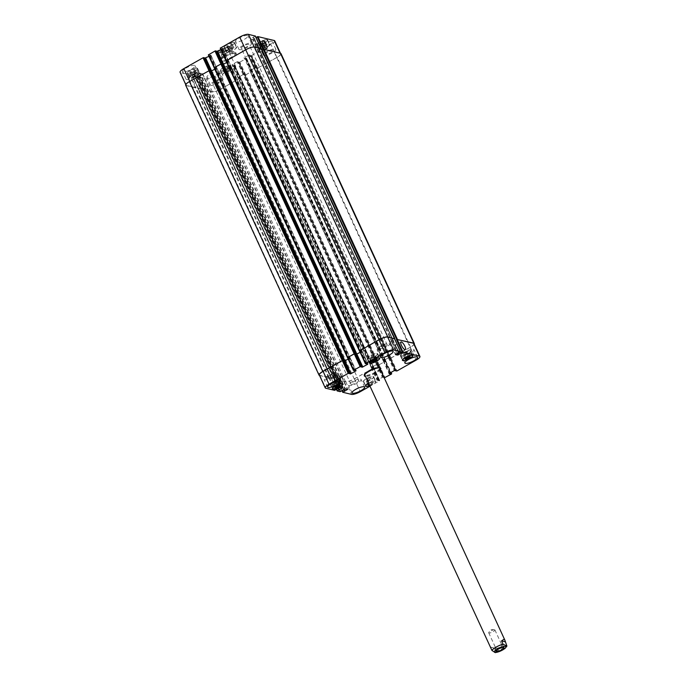<?xml version="1.0" encoding="UTF-8"?>
<svg xmlns="http://www.w3.org/2000/svg" width="687" height="687" viewBox="0 0 687 687"><rect width="100%" height="100%" fill="white"/><g stroke="black" fill="none" stroke-linecap="round" stroke-linejoin="round"><path stroke-width="0.52" stroke-dasharray="3.44 2.58" d="M494.649 629.799A3.409 0.876 155.3 0 0 494.434 629.764A3.409 0.876 155.3 0 0 491.445 630.606A3.409 0.876 155.3 0 0 488.869 632.323A3.409 0.876 155.3 0 0 488.715 632.821A3.409 0.876 155.3 0 0 492.175 632.186A3.409 0.876 155.3 0 0 494.915 629.97A3.409 0.876 155.3 0 0 494.649 629.799M502.377 644.741A4.234 1.082 155.3 0 0 497.809 646.029A4.234 1.082 155.3 0 0 495.018 648.494A4.234 1.082 155.3 0 0 499.312 647.712A4.234 1.082 155.3 0 0 502.712 644.956A4.234 1.082 155.3 0 0 502.377 644.741M496.031 648.322A3.409 0.876 155.3 0 0 499.707 647.283A3.409 0.876 155.3 0 0 501.965 645.299A3.409 0.876 155.3 0 0 501.699 645.119A3.409 0.876 155.3 0 0 498.015 646.166A3.409 0.876 155.3 0 0 495.765 648.15A3.409 0.876 155.3 0 0 496.031 648.322M364.325 375.523A9.034 2.31 -24.7 0 1 364.041 375.222A9.034 2.31 -24.7 0 1 370.01 369.958A9.034 2.31 -24.7 0 1 379.748 367.202A9.034 2.31 -24.7 0 1 380.452 367.665A9.034 2.31 -24.7 0 1 380.495 368.086M380.109 368.885A9.034 2.31 -24.7 0 1 373.213 373.548A9.034 2.31 -24.7 0 1 365.183 375.755M380.443 369.606A9.034 2.31 -24.7 0 1 373.548 374.269A9.034 2.31 -24.7 0 1 365.518 376.476M364.737 374.69A8.21 2.104 -24.7 0 1 370.533 369.932A8.21 2.104 -24.7 0 1 379.069 367.588A8.21 2.104 -24.7 0 1 379.602 367.854M379.705 368.009A8.21 2.104 -24.7 0 1 373.127 373.35A8.21 2.104 -24.7 0 1 364.788 374.879M495.447 652.65L495.653 651.379L494.116 648.039L490.449 647.163M494.116 648.039L489.908 646.905M235.443 66.253A3.409 0.876 -24.7 0 1 235.71 66.424A3.409 0.876 -24.7 0 1 235.555 66.922A3.409 0.876 -24.7 0 1 232.97 68.64A3.409 0.876 -24.7 0 1 229.99 69.481A3.409 0.876 -24.7 0 1 229.51 69.275A3.409 0.876 -24.7 0 1 231.759 67.292A3.409 0.876 -24.7 0 1 235.443 66.253M229.08 50.537A4.234 1.082 -24.7 0 1 229.406 50.752A4.234 1.082 -24.7 0 1 226.014 53.509A4.234 1.082 -24.7 0 1 221.712 54.29A4.234 1.082 -24.7 0 1 224.512 51.826A4.234 1.082 -24.7 0 1 229.08 50.537M222.725 54.127A3.409 0.876 -24.7 0 1 222.459 53.947A3.409 0.876 -24.7 0 1 224.709 51.963A3.409 0.876 -24.7 0 1 228.393 50.924A3.409 0.876 -24.7 0 1 228.659 51.096A3.409 0.876 -24.7 0 1 226.409 53.079A3.409 0.876 -24.7 0 1 222.725 54.127M227.835 47.832A4.234 1.082 155.3 0 0 223.266 49.12A4.234 1.082 155.3 0 0 220.467 51.585A4.234 1.082 155.3 0 0 224.769 50.804A4.234 1.082 155.3 0 0 228.161 48.047A4.234 1.082 155.3 0 0 227.835 47.832M230.308 51.207L228.771 47.867L228.994 46.596L232.438 48.743L233.975 52.083L230.308 51.207L233.975 52.083M222.889 58.343L221.351 55.012L217.504 53.165L219.222 57.468L222.889 58.343C221.36 60.207 220.269 60.499 219.591 59.202L219.222 57.468M224.297 56.635A9.24 2.362 155.3 0 0 219.445 61.341A9.24 2.362 155.3 0 0 228.831 59.632A9.24 2.362 155.3 0 0 236.234 53.62A9.24 2.362 155.3 0 0 224.297 56.635M223.885 55.733A9.24 2.362 155.3 0 0 219.033 60.439A9.24 2.362 155.3 0 0 228.41 58.73A9.24 2.362 155.3 0 0 235.821 52.719A9.24 2.362 155.3 0 0 223.885 55.733M224.692 56.729A8.21 2.104 155.3 0 0 220.381 60.911A8.21 2.104 155.3 0 0 228.719 59.391A8.21 2.104 155.3 0 0 235.306 54.05A8.21 2.104 155.3 0 0 224.692 56.729M398.022 350.052A4.397 1.314 60.5 0 0 394.175 345.827A4.397 1.314 60.5 0 0 395.188 350.301A4.397 1.314 60.5 0 0 398.503 353.479A4.397 1.314 60.5 0 0 398.022 350.052M259.506 48.897A4.397 1.314 60.5 0 0 255.658 44.664A4.397 1.314 60.5 0 0 256.672 49.146A4.397 1.314 60.5 0 0 259.987 52.324A4.397 1.314 60.5 0 0 259.506 48.897M371.315 355.849L374.011 354.784L375.145 355.059L373.582 356.398L370.886 357.463L369.752 357.197L371.315 355.849L373.385 360.357M376.09 359.292L374.011 354.784M377.223 359.567L375.145 355.059M375.093 359.687L373.582 356.398M372.543 361.079L370.886 357.463M371.822 361.705L369.752 357.197M334.346 381.646L337.042 380.572L338.176 380.847L336.613 382.187L333.916 383.252L332.783 382.985L334.346 381.646L336.415 386.154M339.12 385.081L337.042 380.572M340.254 385.355L338.176 380.847M338.124 385.476L336.613 382.187M335.574 386.867L333.916 383.252M334.852 387.494L332.783 382.985M367.425 378.915L370.13 377.85L371.263 378.116L369.7 379.464L366.995 380.529L365.862 380.255L367.425 378.915L369.503 383.423L372.199 382.358L370.13 377.85M372.199 382.358L373.333 382.625L371.263 378.116M373.333 382.625L371.77 383.973L369.7 379.464M368.661 384.145L366.995 380.529M371.77 383.973L369.4 384.909M367.94 384.763L365.862 380.255M368.936 383.904L369.503 383.423M404.394 353.127L407.099 352.062L408.233 352.328L403.965 354.741L402.831 354.466L404.394 353.127L406.472 357.635M409.169 356.57L407.099 352.062M410.302 356.836L408.233 352.328M408.181 356.957L406.67 353.668M405.631 358.356L403.965 354.741M404.909 358.975L402.831 354.466M373.041 376.656A5.393 1.383 -24.7 0 1 373.462 376.94A5.393 1.383 -24.7 0 1 369.142 380.443A5.393 1.383 -24.7 0 1 363.663 381.44A5.393 1.383 -24.7 0 1 367.227 378.305A5.393 1.383 -24.7 0 1 373.041 376.656M369.709 385.57A5.393 1.383 155.3 0 0 375.531 381.448A5.393 1.383 155.3 0 0 375.111 381.165A5.393 1.383 155.3 0 0 368.61 383.183M373.299 376.519A5.702 1.46 -24.7 0 1 373.737 376.811A5.702 1.46 -24.7 0 1 369.168 380.512A5.702 1.46 -24.7 0 1 363.389 381.568A5.702 1.46 -24.7 0 1 367.15 378.254A5.702 1.46 -24.7 0 1 373.299 376.519M368.575 383.106A5.702 1.46 -24.7 0 1 375.368 381.027A5.702 1.46 -24.7 0 1 375.815 381.319A5.702 1.46 -24.7 0 1 369.743 385.647M339.953 379.387A5.393 1.383 -24.7 0 1 340.374 379.662A5.393 1.383 -24.7 0 1 336.055 383.166A5.393 1.383 -24.7 0 1 330.584 384.162A5.393 1.383 -24.7 0 1 334.14 381.027A5.393 1.383 -24.7 0 1 339.953 379.387M340.211 379.241A5.702 1.46 -24.7 0 1 340.658 379.533A5.702 1.46 -24.7 0 1 336.089 383.234A5.702 1.46 -24.7 0 1 330.301 384.291A5.702 1.46 -24.7 0 1 334.062 380.976A5.702 1.46 -24.7 0 1 340.211 379.241M376.923 353.599A5.393 1.383 -24.7 0 1 377.343 353.874A5.393 1.383 -24.7 0 1 373.024 357.377A5.393 1.383 -24.7 0 1 367.554 358.374A5.393 1.383 -24.7 0 1 371.109 355.239A5.393 1.383 -24.7 0 1 376.923 353.599M377.18 353.453A5.702 1.46 -24.7 0 1 377.627 353.745A5.702 1.46 -24.7 0 1 373.058 357.446A5.702 1.46 -24.7 0 1 367.27 358.502A5.702 1.46 -24.7 0 1 371.032 355.188A5.702 1.46 -24.7 0 1 377.18 353.453M410.01 350.868A5.393 1.383 -24.7 0 1 410.431 351.151A5.393 1.383 -24.7 0 1 406.111 354.655A5.393 1.383 -24.7 0 1 400.633 355.651A5.393 1.383 -24.7 0 1 404.196 352.517A5.393 1.383 -24.7 0 1 410.01 350.868M410.268 350.722A5.702 1.46 -24.7 0 1 410.706 351.023A5.702 1.46 -24.7 0 1 406.137 354.724A5.702 1.46 -24.7 0 1 400.358 355.78A5.702 1.46 -24.7 0 1 404.119 352.465A5.702 1.46 -24.7 0 1 410.268 350.722M360.572 379.095A6.93 1.769 -24.7 0 1 361.104 379.456A6.93 1.769 -24.7 0 1 355.548 383.964A6.93 1.769 -24.7 0 1 348.515 385.244A6.93 1.769 -24.7 0 1 353.092 381.216A6.93 1.769 -24.7 0 1 360.572 379.095M351.237 384.368A4.302 1.099 155.3 0 0 355.875 383.054A4.302 1.099 155.3 0 0 358.717 380.555A4.302 1.099 155.3 0 0 354.355 381.354A4.302 1.099 155.3 0 0 350.902 384.145A4.302 1.099 155.3 0 0 351.237 384.368M413.445 349.228A6.93 1.769 -24.7 0 1 413.978 349.58A6.93 1.769 -24.7 0 1 408.422 354.088A6.93 1.769 -24.7 0 1 401.388 355.377A6.93 1.769 -24.7 0 1 405.965 351.34A6.93 1.769 -24.7 0 1 413.445 349.228M404.111 354.492A4.302 1.099 155.3 0 0 408.748 353.178A4.302 1.099 155.3 0 0 411.59 350.679A4.302 1.099 155.3 0 0 407.228 351.478A4.302 1.099 155.3 0 0 403.776 354.277A4.302 1.099 155.3 0 0 404.111 354.492M389.048 343.397A6.93 1.769 -24.7 0 1 389.589 343.758A6.93 1.769 -24.7 0 1 384.033 348.266A6.93 1.769 -24.7 0 1 377 349.546A6.93 1.769 -24.7 0 1 381.577 345.518A6.93 1.769 -24.7 0 1 389.048 343.397M379.722 348.67A4.302 1.099 155.3 0 0 384.359 347.356A4.302 1.099 155.3 0 0 387.202 344.857A4.302 1.099 155.3 0 0 382.839 345.655A4.302 1.099 155.3 0 0 379.387 348.446A4.302 1.099 155.3 0 0 379.722 348.67M336.175 373.273A6.93 1.769 -24.7 0 1 336.716 373.634A6.93 1.769 -24.7 0 1 331.16 378.133A6.93 1.769 -24.7 0 1 324.127 379.422A6.93 1.769 -24.7 0 1 328.704 375.385A6.93 1.769 -24.7 0 1 336.175 373.273M326.849 378.546A4.302 1.099 155.3 0 0 331.486 377.232A4.302 1.099 155.3 0 0 334.329 374.724A4.302 1.099 155.3 0 0 329.966 375.523A4.302 1.099 155.3 0 0 326.514 378.322A4.302 1.099 155.3 0 0 326.849 378.546M384.007 377.361L382.341 377.309L377.395 380.1L379.473 380.838L369.992 386.197M238.913 61.933L383.75 377.738L238.595 62.156L239.024 61.821L237.187 61.718L232.24 64.518L234.319 65.256L215.134 76.094A7.188 1.838 -24.7 0 1 206.409 78.807L197.521 76.669L202.622 73.775L200.303 73.2L195.005 76.085L192.008 75.355L197.117 72.461L194.79 71.886L189.492 74.771L180.647 72.659A7.188 1.838 -24.7 0 1 180.088 72.29M384.239 377.867L383.75 377.738M230.308 49.284L233.005 48.219L234.138 48.485L229.879 50.898L228.745 50.623L230.308 49.284L228.23 44.775L226.667 46.115L227.801 46.39L232.069 43.977L230.935 43.71L228.23 44.775M230.935 43.71L233.005 48.219M232.069 43.977L234.138 48.485M230.506 45.316L232.575 49.825M227.801 46.39L229.879 50.898M226.667 46.115L228.745 50.623M193.339 75.072L196.035 74.007L197.169 74.273L192.91 76.686L191.776 76.412L193.339 75.072L191.261 70.563L189.698 71.903L190.831 72.178L195.099 69.765L193.966 69.499L191.261 70.563M193.966 69.499L196.035 74.007M195.099 69.765L197.169 74.273M193.536 71.105L195.606 75.613M190.831 72.178L192.91 76.686M189.698 71.903L191.776 76.412M226.418 72.35L229.123 71.276L230.257 71.551L225.989 73.964L224.855 73.689L226.418 72.35L224.348 67.841L222.786 69.181L223.919 69.456L228.187 67.043L227.045 66.768L224.348 67.841M227.045 66.768L229.123 71.276M228.187 67.043L230.257 71.551M226.616 68.382L228.694 72.891M223.919 69.456L225.989 73.964M222.786 69.181L224.855 73.689M263.387 46.561L266.092 45.488L267.226 45.763L262.958 48.176L261.824 47.901L263.387 46.561L261.318 42.053L259.755 43.393L260.888 43.667L265.148 41.254L264.014 40.98L261.318 42.053M264.014 40.98L266.092 45.488M265.148 41.254L267.226 45.763M263.585 42.594L265.663 47.102M260.888 43.667L262.958 48.176M259.755 43.393L261.824 47.901M232.034 70.091A5.393 1.383 -24.7 0 1 232.455 70.366A5.393 1.383 -24.7 0 1 228.136 73.87A5.393 1.383 -24.7 0 1 222.657 74.874A5.393 1.383 -24.7 0 1 226.221 71.74A5.393 1.383 -24.7 0 1 232.034 70.091M229.956 65.583A5.393 1.383 -24.7 0 1 230.377 65.858A5.393 1.383 -24.7 0 1 226.057 69.361A5.393 1.383 -24.7 0 1 220.587 70.366A5.393 1.383 -24.7 0 1 224.142 67.232A5.393 1.383 -24.7 0 1 229.956 65.583M232.292 69.945A5.702 1.46 -24.7 0 1 232.73 70.237A5.702 1.46 -24.7 0 1 228.17 73.947A5.702 1.46 -24.7 0 1 222.382 75.003A5.702 1.46 -24.7 0 1 226.143 71.688A5.702 1.46 -24.7 0 1 232.292 69.945M230.214 65.437A5.702 1.46 155.3 0 0 224.065 67.18A5.702 1.46 155.3 0 0 220.304 70.495A5.702 1.46 155.3 0 0 226.092 69.439A5.702 1.46 155.3 0 0 230.66 65.729A5.702 1.46 155.3 0 0 230.214 65.437M198.947 72.813A5.393 1.383 -24.7 0 1 199.367 73.088A5.393 1.383 -24.7 0 1 195.048 76.6A5.393 1.383 -24.7 0 1 189.578 77.597A5.393 1.383 -24.7 0 1 193.133 74.462A5.393 1.383 -24.7 0 1 198.947 72.813M196.877 68.305A5.393 1.383 -24.7 0 1 197.298 68.58A5.393 1.383 -24.7 0 1 192.978 72.092A5.393 1.383 -24.7 0 1 187.499 73.088A5.393 1.383 -24.7 0 1 191.063 69.954A5.393 1.383 -24.7 0 1 196.877 68.305M199.204 72.667A5.702 1.46 -24.7 0 1 199.651 72.959A5.702 1.46 -24.7 0 1 195.082 76.669A5.702 1.46 -24.7 0 1 189.294 77.725A5.702 1.46 -24.7 0 1 193.056 74.411A5.702 1.46 -24.7 0 1 199.204 72.667M197.135 68.159A5.702 1.46 155.3 0 0 190.986 69.902A5.702 1.46 155.3 0 0 187.225 73.217A5.702 1.46 155.3 0 0 193.013 72.161A5.702 1.46 155.3 0 0 197.573 68.451A5.702 1.46 155.3 0 0 197.135 68.159M235.916 47.025A5.393 1.383 -24.7 0 1 236.337 47.3A5.393 1.383 -24.7 0 1 232.017 50.812A5.393 1.383 -24.7 0 1 226.547 51.808A5.393 1.383 -24.7 0 1 230.102 48.674A5.393 1.383 -24.7 0 1 235.916 47.025M233.846 42.517A5.393 1.383 -24.7 0 1 234.267 42.792A5.393 1.383 -24.7 0 1 229.947 46.304A5.393 1.383 -24.7 0 1 224.469 47.3A5.393 1.383 -24.7 0 1 228.032 44.166A5.393 1.383 -24.7 0 1 233.846 42.517M236.173 46.879A5.702 1.46 -24.7 0 1 236.62 47.171A5.702 1.46 -24.7 0 1 232.051 50.881A5.702 1.46 -24.7 0 1 226.263 51.937A5.702 1.46 -24.7 0 1 230.025 48.622A5.702 1.46 -24.7 0 1 236.173 46.879M234.104 42.371A5.702 1.46 155.3 0 0 227.955 44.114A5.702 1.46 155.3 0 0 224.194 47.429A5.702 1.46 155.3 0 0 229.973 46.373A5.702 1.46 155.3 0 0 234.542 42.663A5.702 1.46 155.3 0 0 234.104 42.371M269.003 44.303A5.393 1.383 -24.7 0 1 269.424 44.578A5.393 1.383 -24.7 0 1 265.105 48.081A5.393 1.383 -24.7 0 1 259.626 49.086A5.393 1.383 -24.7 0 1 263.19 45.952A5.393 1.383 -24.7 0 1 269.003 44.303M266.925 39.794A5.393 1.383 -24.7 0 1 267.346 40.069A5.393 1.383 -24.7 0 1 263.027 43.573A5.393 1.383 -24.7 0 1 257.556 44.578A5.393 1.383 -24.7 0 1 261.112 41.443A5.393 1.383 -24.7 0 1 266.925 39.794M269.261 44.157A5.702 1.46 -24.7 0 1 269.699 44.449A5.702 1.46 -24.7 0 1 265.13 48.159A5.702 1.46 -24.7 0 1 259.351 49.215A5.702 1.46 -24.7 0 1 263.112 45.9A5.702 1.46 -24.7 0 1 269.261 44.157M267.183 39.648A5.702 1.46 155.3 0 0 261.034 41.392A5.702 1.46 155.3 0 0 257.273 44.707A5.702 1.46 155.3 0 0 263.061 43.65A5.702 1.46 155.3 0 0 267.629 39.94A5.702 1.46 155.3 0 0 267.183 39.648M255.358 36.068L250.266 38.919L252.584 39.485L256.036 37.484M274.766 40.877A7.188 1.838 -24.7 0 1 270.987 44.535L251.803 55.372L249.123 54.977L243.911 58.034L246.264 58.507L239.866 62.122L238.612 62.165L383.767 377.747M204.314 57.768L203.884 58.077L204.546 58.24M208.977 56.343L210.943 55.132L208.359 54.943M216.25 51.027L215.83 51.336L216.482 51.499M220.922 49.601L222.88 48.382L220.304 48.193M218.938 71.173A6.93 1.769 155.3 0 0 211.467 73.294A6.93 1.769 155.3 0 0 206.89 77.322A6.93 1.769 155.3 0 0 213.923 76.042A6.93 1.769 155.3 0 0 219.479 71.534A6.93 1.769 155.3 0 0 218.938 71.173M194.55 65.351A6.93 1.769 155.3 0 0 187.079 67.463A6.93 1.769 155.3 0 0 182.502 71.5A6.93 1.769 155.3 0 0 189.535 70.211A6.93 1.769 155.3 0 0 195.091 65.712A6.93 1.769 155.3 0 0 194.55 65.351M247.423 35.475A6.93 1.769 155.3 0 0 239.952 37.596A6.93 1.769 155.3 0 0 235.375 41.624A6.93 1.769 155.3 0 0 242.408 40.344A6.93 1.769 155.3 0 0 247.964 35.836A6.93 1.769 155.3 0 0 247.423 35.475M271.812 41.306A6.93 1.769 155.3 0 0 264.34 43.418A6.93 1.769 155.3 0 0 259.763 47.455A6.93 1.769 155.3 0 0 266.796 46.166A6.93 1.769 155.3 0 0 272.353 41.658A6.93 1.769 155.3 0 0 271.812 41.306M222.468 78.842A6.93 1.769 -24.7 0 1 223.009 79.194A6.93 1.769 -24.7 0 1 217.453 83.702A6.93 1.769 -24.7 0 1 210.411 84.99A6.93 1.769 -24.7 0 1 214.988 80.954A6.93 1.769 -24.7 0 1 222.468 78.842M213.133 84.115A4.302 1.099 -24.7 0 1 212.798 83.891A4.302 1.099 -24.7 0 1 216.25 81.092A4.302 1.099 -24.7 0 1 220.613 80.293A4.302 1.099 -24.7 0 1 217.779 82.801A4.302 1.099 -24.7 0 1 213.133 84.115M198.079 73.02A6.93 1.769 -24.7 0 1 198.612 73.372A6.93 1.769 -24.7 0 1 193.064 77.88A6.93 1.769 -24.7 0 1 186.022 79.16A6.93 1.769 -24.7 0 1 190.6 75.132A6.93 1.769 -24.7 0 1 198.079 73.02M188.745 78.284A4.302 1.099 -24.7 0 1 188.41 78.069A4.302 1.099 -24.7 0 1 191.862 75.269A4.302 1.099 -24.7 0 1 196.224 74.471A4.302 1.099 -24.7 0 1 193.391 76.97A4.302 1.099 -24.7 0 1 188.745 78.284M250.953 43.144A6.93 1.769 -24.7 0 1 251.485 43.496A6.93 1.769 -24.7 0 1 245.937 48.004A6.93 1.769 -24.7 0 1 238.896 49.292A6.93 1.769 -24.7 0 1 243.473 45.256A6.93 1.769 -24.7 0 1 250.953 43.144M241.618 48.416A4.302 1.099 -24.7 0 1 241.283 48.193A4.302 1.099 -24.7 0 1 244.735 45.394A4.302 1.099 -24.7 0 1 249.098 44.595A4.302 1.099 -24.7 0 1 246.264 47.102A4.302 1.099 -24.7 0 1 241.618 48.416M275.341 48.966A6.93 1.769 -24.7 0 1 275.882 49.327A6.93 1.769 -24.7 0 1 270.326 53.826A6.93 1.769 -24.7 0 1 263.284 55.115A6.93 1.769 -24.7 0 1 267.861 51.087A6.93 1.769 -24.7 0 1 275.341 48.966M266.006 54.239A4.302 1.099 -24.7 0 1 265.68 54.015A4.302 1.099 -24.7 0 1 269.124 51.224A4.302 1.099 -24.7 0 1 273.486 50.426A4.302 1.099 -24.7 0 1 270.652 52.925A4.302 1.099 -24.7 0 1 266.006 54.239M394.647 338.837L261.275 48.871L254.353 47.197A7.188 1.838 155.3 0 0 245.628 49.911L226.135 60.877M256.217 51.791L259.205 52.092L256.217 51.791L250.3 38.944M414.252 344.144A7.188 1.838 -24.7 0 1 410.543 347.175L390.525 358.331L257.093 68.417L276.904 57.382A7.188 1.838 155.3 0 0 280.674 53.723A7.188 1.838 155.3 0 0 280.116 53.354L263.173 49.644M255.032 67.824L249.819 70.881L255.032 67.824L249.123 54.977M378.58 365.072L385.871 361.01L378.58 365.072L245.147 75.166L252.438 71.096L246.487 58.223M243.095 74.574L237.882 77.622L243.095 74.574L237.187 61.718M336.819 379.267L345.655 381.543A7.188 1.838 -24.7 0 0 354.38 378.829L373.934 367.751L354.26 378.975A7.188 1.838 -24.7 0 1 345.535 381.689L336.553 379.525L203.429 89.516L212.317 91.654A7.188 1.838 155.3 0 0 221.042 88.941L240.502 77.837L234.55 64.964M208.487 86.596L205.499 86.296L208.487 86.596L202.579 73.749M331.314 377.953L334.87 378.631L331.04 378.211L197.925 88.202L201.531 88.743L195.623 75.888M202.983 85.282L199.994 84.982L202.983 85.282L197.075 72.436M209.578 70.435L189.767 81.47A7.188 1.838 155.3 0 0 185.997 85.136A7.188 1.838 155.3 0 0 186.555 85.506L196.027 87.421L190.119 74.574M348.223 359.078L350.181 357.867L216.852 67.979L211.012 71.225M221.523 63.693L214.198 67.627M360.16 352.337L362.126 351.117L228.788 61.229L222.949 64.475M245.25 75.184L252.404 71.07M383.234 360.804L389.031 357.532L383.148 360.769L249.819 70.881M249.896 70.916L383.191 360.778M257.187 68.442L277.213 57.287A7.188 1.838 155.3 0 0 280.992 53.629M228.711 61.195L226.744 62.465M216.774 67.944L214.808 69.207M185.679 85.231A7.188 1.838 155.3 0 0 186.246 85.6L195.194 87.738L196.027 87.421M197.976 88.065L200.698 89.052L201.531 88.743M203.489 89.379L212.206 91.8A7.188 1.838 155.3 0 0 220.931 89.087L240.459 77.811M373.934 367.751L240.562 77.837L373.891 367.725M394.604 338.803L401.053 353.29M392.535 341.98L389.503 341.654L392.535 341.98L259.205 52.092M414.012 343.612A7.188 1.838 -24.7 0 1 410.233 347.27L390.422 358.305L396.33 371.152M371.289 367.554L377.094 364.273L371.212 367.511L237.96 77.665M338.837 376.184L341.86 376.51L338.837 376.184L205.499 86.296M333.324 374.87L336.355 375.196L333.324 374.87L199.994 84.982M319.541 375.48A7.188 1.838 -24.7 0 0 319.575 375.488L328.523 377.627L329.365 377.309L319.884 375.394A7.188 1.838 -24.7 0 1 319.326 375.025M360.151 352.311L362.049 351.083M348.215 359.061L350.104 357.833M495.653 651.379A8.21 2.104 155.3 0 0 506.74 645.11M221.875 49.232A6.363 1.632 -24.7 0 1 230.111 47.523A6.363 1.632 -24.7 0 1 220.956 52.693A6.363 1.632 -24.7 0 1 221.875 49.232M217.685 54.136A8.21 2.104 -24.7 0 1 221.918 50.692A8.21 2.104 -24.7 0 1 228.771 47.867M232.438 48.743A8.21 2.104 -24.7 0 1 221.351 55.012M261.008 49.129L255.092 36.282M398.881 352.637L253.735 37.055M259.394 49.979L253.486 37.132M398.537 352.689L253.134 37.184M259.042 50.031L253.383 37.107M256.44 51.499L250.532 38.652M258.492 52.332L252.584 39.485M259.119 52.143L253.211 39.296M401.071 353.307L255.813 37.819M261.807 50.555L395.162 340.451M255.787 37.673L400.289 351.847L255.804 37.682M261.807 50.417L255.899 37.57M276.904 57.382L270.987 44.535M257.711 68.228L251.803 55.372M257.093 68.417L251.184 55.57M255.658 67.627L249.75 54.78M250.085 70.615L244.177 57.768M252.172 71.354L246.264 58.507M245.774 74.969L239.866 62.122M245.147 75.166L239.239 62.311M243.722 74.376L237.805 61.529M238.149 77.365L232.24 64.518M237.917 77.657L232.008 64.801L237.882 77.622M240.227 78.103L234.319 65.256M221.042 88.941L215.134 76.094M212.317 91.654L206.409 78.807M203.472 89.542L197.555 76.695M203.695 89.258L197.787 76.412M343.594 389.675L199.153 75.639M205.31 88.408L199.402 75.561M343.895 389.512L199.754 75.501M205.662 88.357L199.505 75.579M208.264 86.888L202.347 74.033M206.212 86.055L200.303 73.2M205.585 86.244L199.677 73.397M337.034 379.147L196.98 74.977M202.897 87.833L197.075 74.866M342.143 390.705L196.989 75.123M200.913 88.932L195.005 76.085M197.959 88.228L192.051 75.381M198.191 87.945L192.283 75.089M338.09 388.361L193.648 74.325M199.805 87.094L193.897 74.248M338.382 388.198L194.241 74.187M200.149 87.034L193.992 74.265M202.751 85.566L196.843 72.719M200.698 84.733L194.79 71.886M200.08 84.93L194.172 72.083M331.529 377.833L191.475 73.664M191.458 73.655L197.367 86.502L191.57 73.552M197.487 86.536L336.639 389.392M330.722 376.545L197.392 86.656L330.833 376.433M197.392 86.656L191.484 73.801M195.409 87.618L189.492 74.771M186.555 85.506L180.647 72.659M349.365 373.445L204.211 57.854M349.151 373.565L203.996 57.974M216.585 68.236L210.669 55.389M356.055 370.688L210.9 55.097M354.604 370.473L209.449 54.891M354.389 370.602L209.243 55.012M228.522 61.495L222.614 48.64M228.754 61.203L222.837 48.356M392.724 339.867L398.632 352.714M392.38 339.919L398.288 352.766M389.778 341.387L395.686 354.243M389.546 341.679L395.42 354.458M391.83 342.22L397.009 353.487M392.449 342.032L397.575 353.17M395.137 340.305L400.409 351.761M410.233 347.27L416.142 360.117M391.049 358.116L396.957 370.963M388.988 357.515L394.905 370.37M388.37 357.712L394.278 370.559M383.423 360.503L389.331 373.359M383.191 360.795L389.065 373.573M385.501 361.242L391.41 374.089M385.733 360.958L391.006 372.414M379.104 364.857L385.021 377.704M378.485 365.055L384.394 377.902M377.051 364.265L382.96 377.111M376.433 364.462L382.341 377.309M371.487 367.253L377.395 380.1M371.255 367.536L377.163 380.392M373.565 367.992L379.473 380.838M379.748 380.581L373.831 367.725L379.705 380.546M354.38 378.829L360.289 391.676M345.655 381.543L351.564 394.398M336.802 379.43L342.023 390.774M338.648 378.297L343.826 389.555M338.992 378.245L344.118 389.383M341.594 376.768L347.33 389.237M341.825 376.485L347.734 389.331M339.541 375.935L345.449 388.79M338.923 376.132L344.831 388.979M336.226 377.721L342.126 390.534M336.321 377.738L342.186 390.482M334.243 378.82L340.159 391.667M334.87 378.631L340.778 391.478M331.297 378.116L336.51 389.46M333.135 376.983L338.313 388.232M333.487 376.923L338.614 388.069M336.089 375.454L341.817 387.923M336.321 375.171L342.229 388.018M334.037 374.621L339.945 387.477M333.41 374.819L339.318 387.666M330.705 376.39L197.367 86.502M328.738 377.507L334.646 390.353M329.365 377.309L335.273 390.164M319.884 375.394L325.801 388.241M349.915 358.125L355.651 370.594M361.851 351.383L367.588 363.844M222.88 48.382L367.992 363.938M366.085 363.93L220.931 48.348M366.334 363.852L221.18 48.27M366.549 363.732L221.394 48.15M366.798 363.655L221.643 48.073M361.817 351.375L228.479 61.486M355.085 354.08L215.838 51.345L355.085 354.08M361.087 366.815L215.933 51.233M361.302 366.695L216.147 51.113M354.14 370.679L208.994 55.089M354.853 370.396L209.698 54.814M349.881 358.116L216.542 68.228M349.039 373.651L203.902 58.094M319.575 375.488L186.246 85.6M328.523 377.627L195.194 87.738M329.15 377.429L195.812 87.541M330.808 376.287L197.478 86.399M333.951 374.673L200.613 84.784M336.235 375.214L202.897 85.325M336.003 375.506L202.665 85.617M333.238 377L199.9 87.12M332.886 377.06L199.556 87.172M331.082 378.236L197.744 88.348M334.028 378.941L200.698 89.052M334.655 378.752L201.325 88.863M336.235 377.859L202.897 87.97M336.321 377.601L202.983 87.713M339.455 375.987L206.126 86.098M341.74 376.536L208.401 86.648M341.508 376.82L208.178 86.931M338.743 378.322L205.413 88.434M338.399 378.374L205.061 88.486M336.587 379.55L203.258 89.662M345.535 381.689L212.206 91.8M354.26 378.975L220.931 89.087M373.659 368.009L240.33 78.129M379.078 380.4L233.923 64.818M378.829 380.478L233.674 64.896M378.614 380.598L233.46 65.016M378.365 380.675L233.211 65.093M371.521 367.262L238.191 77.373M376.467 364.471L243.138 74.582M377.094 364.273L243.756 74.385M239.024 61.821L384.179 377.412L239.007 61.813M383.853 377.635L238.707 62.053M379.207 364.883L245.869 74.995M385.605 361.268L252.266 71.379M385.828 360.976L252.498 71.096M390.56 372.663L245.86 58.069M390.328 372.792L245.611 58.146M390.122 372.912L245.396 58.266M389.89 373.041L245.147 58.343M383.458 360.52L250.128 70.632M388.404 357.721L255.075 67.833M389.031 357.532L255.701 67.644M396.098 370.654L250.944 55.072M395.935 370.611L250.858 55.183M395.635 370.542L250.643 55.304M250.532 55.407L395.463 370.499L250.549 55.415M391.143 358.133L257.814 68.245M410.543 347.175L277.213 57.287M395.051 340.563L261.721 50.675M391.916 342.178L258.578 52.289M389.632 341.628L256.303 51.74M389.864 341.345L256.526 51.456M392.629 339.842L259.291 49.953M392.973 339.79L259.643 49.902M494.434 629.764L490.982 629.593L488.869 632.323M495.018 648.494L496.254 651.199M502.712 644.956L503.957 647.661M488.715 632.821L495.765 648.15M494.915 629.97L501.965 645.299M380.787 368.387L380.452 367.665M364.368 375.944L364.041 375.222M229.99 69.481L233.434 69.653L235.555 66.922M229.406 50.752L228.161 48.047M221.712 54.29L220.467 51.585M235.71 66.424L228.659 51.096M229.51 69.275L222.459 53.947M217.504 53.165C217.676 52.16 219.084 50.855 221.712 49.249L228.994 46.596M219.033 60.439L219.445 61.341M235.821 52.719L236.234 53.62M235.306 54.05L234.516 52.341M220.381 60.911L219.591 59.202M398.503 353.479L405.321 349.631M394.175 345.827L400.993 341.971M259.987 52.324L266.805 48.468M255.658 44.664L262.477 40.808M363.663 381.44L365.544 385.519M373.462 376.94L375.531 381.448M363.389 381.568L365.458 386.077M373.737 376.811L375.815 381.319M330.584 384.162L332.456 388.241M340.374 379.662L342.255 383.741M330.301 384.291L332.379 388.799M340.658 379.533L342.727 384.042M367.554 358.374L369.426 362.453M377.343 353.874L379.224 357.953M367.27 358.502L369.348 363.011M377.627 353.745L379.696 358.253M400.633 355.651L402.513 359.73M410.431 351.151L412.303 355.231M400.358 355.78L402.427 360.289M410.706 351.023L412.784 355.531M364.634 387.116L361.104 379.456M352.045 392.912L348.515 385.244M417.507 357.249L413.978 349.58M404.918 363.037L401.388 355.377M393.119 351.418L389.589 343.758M380.521 357.214L377 349.546M340.245 381.294L336.716 373.634M327.647 387.082L324.127 379.422M220.587 70.366L222.657 74.874M230.377 65.858L232.455 70.366M220.304 70.495L222.382 75.003M230.66 65.729L232.73 70.237M187.499 73.088L189.578 77.597M197.298 68.58L199.367 73.088M187.225 73.217L189.294 77.725M197.573 68.451L199.651 72.959M224.469 47.3L226.547 51.808M234.267 42.792L236.337 47.3M224.194 47.429L226.263 51.937M234.542 42.663L236.62 47.171M257.556 44.578L259.626 49.086M267.346 40.069L269.424 44.578M257.273 44.707L259.351 49.215M267.629 39.94L269.699 44.449M223.009 79.194L219.479 71.534M210.411 84.99L206.89 77.322M358.717 380.555L220.613 80.293M350.902 384.145L212.798 83.891M198.612 73.372L195.091 65.712M186.022 79.16L182.502 71.5M334.329 374.724L196.224 74.471M326.514 378.322L188.41 78.069M251.485 43.496L247.964 35.836M238.896 49.292L235.375 41.624M387.202 344.857L249.098 44.595M379.387 348.446L241.283 48.193M275.882 49.327L272.353 41.658M263.284 55.115L259.763 47.455M411.59 350.679L273.486 50.426M403.776 354.277L265.68 54.015M250.266 38.919L256.174 51.765M280.468 53.268L280.674 53.723M246.53 58.249L252.438 71.096M234.593 64.99L240.502 77.837M197.521 76.669L203.429 89.516M202.622 73.775L208.53 86.622M196.971 74.969L342.117 390.56M192.008 75.355L197.925 88.202M197.117 72.461L203.026 85.308M185.748 84.604L185.997 85.136M210.943 55.132L216.852 67.979M389.503 341.654L395.42 354.501M383.148 360.769L389.065 373.616M385.776 360.984L391.023 372.397M371.212 367.511L377.12 380.366M336.759 379.404L341.997 390.791M341.86 376.51L347.777 389.357M203.008 87.867L342.195 390.474M331.254 378.09L336.493 389.469M336.355 375.196L342.263 388.043M350.181 357.867L356.098 370.714M362.126 351.117L368.034 363.964M349.039 373.668L203.884 58.077M336.269 375.239L202.94 85.36M331.04 378.211L197.71 88.322M341.783 376.562L208.444 86.674M336.553 379.525L203.215 89.636M371.255 367.519L237.917 77.64M385.871 361.01L252.541 71.122M396.116 370.662L250.961 55.08M395.034 340.409L261.695 50.52M389.589 341.602L256.26 51.714"/><path stroke-width="1.03" d="M503.623 647.446A4.234 1.082 -24.7 0 1 503.957 647.661A4.234 1.082 -24.7 0 1 500.557 650.417A4.234 1.082 -24.7 0 1 496.254 651.199A4.234 1.082 -24.7 0 1 499.054 648.734A4.234 1.082 -24.7 0 1 503.623 647.446M380.495 368.086A9.034 2.31 -24.7 0 1 380.109 368.885M365.183 375.755A9.034 2.31 -24.7 0 1 364.325 375.523M365.518 376.476A9.034 2.31 -24.7 0 1 364.368 375.944A9.034 2.31 -24.7 0 1 370.336 370.679A9.034 2.31 -24.7 0 1 380.083 367.923A9.034 2.31 -24.7 0 1 380.787 368.387A9.034 2.31 -24.7 0 1 380.443 369.606M379.602 367.854A8.21 2.104 -24.7 0 1 379.705 368.009L504.825 640.044L506.912 646.081L503.064 644.234L501.536 640.902L505.203 641.778M503.064 644.234A8.21 2.104 155.3 0 0 491.978 650.503L364.788 374.879A8.21 2.104 -24.7 0 1 364.737 374.69M491.978 650.503L495.447 652.65M501.536 640.902L504.026 639.262L504.825 640.044M404.841 346.205A4.397 1.314 -119.5 0 1 405.321 349.631A4.397 1.314 -119.5 0 1 402.015 346.446A4.397 1.314 -119.5 0 1 400.993 341.971A4.397 1.314 -119.5 0 1 404.841 346.205M266.324 45.041A4.397 1.314 -119.5 0 1 266.805 48.468A4.397 1.314 -119.5 0 1 263.499 45.29A4.397 1.314 -119.5 0 1 262.477 40.808A4.397 1.314 -119.5 0 1 266.324 45.041M375.66 360.907L372.955 361.972L371.822 361.705L376.09 359.292L377.223 359.567L375.66 360.907L375.093 359.687M372.955 361.972L372.543 361.079M338.691 386.695L335.986 387.76L334.852 387.494L339.12 385.081L340.254 385.355L338.691 386.695L338.124 385.476M335.986 387.76L335.574 386.867M369.4 384.909L368.661 384.145M369.074 385.038L367.94 384.763L368.936 383.904M408.739 358.176L406.043 359.249L404.909 358.975L409.169 356.57L410.302 356.836L408.739 358.176L408.181 356.957M406.043 359.249L405.631 358.356M368.61 383.183A5.393 1.383 155.3 0 0 365.742 385.948A5.393 1.383 155.3 0 0 369.709 385.57M369.743 385.647A5.702 1.46 -24.7 0 1 365.458 386.077A5.702 1.46 -24.7 0 1 368.575 383.106M342.032 383.896A5.393 1.383 155.3 0 0 336.218 385.536A5.393 1.383 155.3 0 0 332.654 388.67A5.393 1.383 155.3 0 0 338.133 387.674A5.393 1.383 155.3 0 0 342.452 384.17A5.393 1.383 155.3 0 0 342.032 383.896M342.289 383.75A5.702 1.46 -24.7 0 1 342.727 384.042A5.702 1.46 -24.7 0 1 338.159 387.743A5.702 1.46 -24.7 0 1 332.379 388.799A5.702 1.46 -24.7 0 1 336.141 385.484A5.702 1.46 -24.7 0 1 342.289 383.75M379.001 358.107A5.393 1.383 155.3 0 0 373.187 359.748A5.393 1.383 155.3 0 0 369.623 362.882A5.393 1.383 155.3 0 0 375.093 361.886A5.393 1.383 155.3 0 0 379.422 358.382A5.393 1.383 155.3 0 0 379.001 358.107M379.258 357.961A5.702 1.46 -24.7 0 1 379.696 358.253A5.702 1.46 -24.7 0 1 375.128 361.955A5.702 1.46 -24.7 0 1 369.348 363.011A5.702 1.46 -24.7 0 1 373.11 359.696A5.702 1.46 -24.7 0 1 379.258 357.961M412.08 355.377A5.393 1.383 155.3 0 0 406.266 357.025A5.393 1.383 155.3 0 0 402.711 360.16A5.393 1.383 155.3 0 0 408.181 359.164A5.393 1.383 155.3 0 0 412.501 355.66A5.393 1.383 155.3 0 0 412.08 355.377M412.337 355.231A5.702 1.46 -24.7 0 1 412.784 355.531A5.702 1.46 -24.7 0 1 408.215 359.232A5.702 1.46 -24.7 0 1 402.427 360.289A5.702 1.46 -24.7 0 1 406.189 356.974A5.702 1.46 -24.7 0 1 412.337 355.231M364.093 386.764A6.93 1.769 -24.7 0 1 364.634 387.116A6.93 1.769 -24.7 0 1 359.078 391.624A6.93 1.769 -24.7 0 1 352.045 392.912A6.93 1.769 -24.7 0 1 356.613 388.876A6.93 1.769 -24.7 0 1 364.093 386.764M416.966 356.888A6.93 1.769 -24.7 0 1 417.507 357.249A6.93 1.769 -24.7 0 1 411.951 361.748A6.93 1.769 -24.7 0 1 404.918 363.037A6.93 1.769 -24.7 0 1 409.486 359A6.93 1.769 -24.7 0 1 416.966 356.888M392.578 351.066A6.93 1.769 -24.7 0 1 393.119 351.418A6.93 1.769 -24.7 0 1 387.562 355.926A6.93 1.769 -24.7 0 1 380.521 357.214A6.93 1.769 -24.7 0 1 385.098 353.178A6.93 1.769 -24.7 0 1 392.578 351.066M339.704 380.933A6.93 1.769 -24.7 0 1 340.245 381.294A6.93 1.769 -24.7 0 1 334.689 385.802A6.93 1.769 -24.7 0 1 327.647 387.082A6.93 1.769 -24.7 0 1 332.225 383.054A6.93 1.769 -24.7 0 1 339.704 380.933M369.992 386.197L360.289 391.676A7.188 1.838 -24.7 0 1 351.564 394.398L342.676 392.251L347.734 389.331L344.831 388.979L340.159 391.667L337.162 390.937L342.229 388.018L339.318 387.666L334.646 390.353L325.801 388.241A7.188 1.838 -24.7 0 1 325.234 387.872A7.188 1.838 -24.7 0 1 329.013 384.213L348.197 373.367L350.877 373.771L356.098 370.714L353.745 370.241L360.143 366.626L362.195 367.219L367.768 364.23L365.682 363.492L384.875 352.654A7.188 1.838 -24.7 0 1 393.591 349.932L400.521 351.607L395.42 354.501L397.739 355.076L403.037 352.191L419.362 356.089A7.188 1.838 -24.7 0 1 419.92 356.459A7.188 1.838 -24.7 0 1 416.142 360.117L396.957 370.963L394.278 370.559L389.065 373.616L391.41 374.089L384.239 377.867M226.135 60.877L220.261 48.167L239.72 37.064A7.188 1.838 -24.7 0 1 248.445 34.35L255.358 36.068M256.036 37.484L257.883 36.609L274.207 40.507A7.188 1.838 -24.7 0 1 274.766 40.877L280.468 53.268M185.748 84.604L180.088 72.29A7.188 1.838 -24.7 0 1 183.858 68.623L203.051 57.785L204.314 57.751L349.451 373.324L204.314 57.751M204.546 58.24L208.977 56.343M214.198 67.627L208.324 54.917L214.988 51.036L216.259 51.001L361.396 366.583L216.259 51.001M216.482 51.499L220.922 49.601M419.92 356.459L414.012 343.612A7.188 1.838 -24.7 0 0 413.454 343.242L396.717 339.412L413.763 343.139A7.188 1.838 -24.7 0 1 414.321 343.517L280.992 53.629A7.188 1.838 155.3 0 0 280.425 53.26L264.006 49.335L263.173 49.644L257.256 36.797M261.481 48.794L254.465 47.051A7.188 1.838 155.3 0 0 245.74 49.773L226.075 60.997L359.413 350.834M226.744 62.465L222.914 64.475L217.04 51.628M215.606 50.847L221.523 63.693L214.129 67.738L347.476 357.575M214.808 69.207L210.978 71.216L205.104 58.378M203.67 57.588L209.578 70.435L189.457 81.573A7.188 1.838 155.3 0 0 185.679 85.231L319.017 375.119A7.188 1.838 -24.7 0 1 322.796 371.461L342.813 360.306L348.824 373.178M365.415 363.706L359.507 350.902L378.958 339.799A7.188 1.838 -24.7 0 1 387.683 337.085L394.604 338.803M325.234 387.872L319.326 375.025A7.188 1.838 -24.7 0 1 323.105 371.358L342.916 360.323M348.215 359.061L344.307 361.104L348.223 359.078M353.479 370.448L347.562 357.652L354.234 353.771L354.853 353.582L360.761 366.429M360.151 352.311L356.244 354.363L360.16 352.337M359.516 350.92L379.078 339.661A7.188 1.838 -24.7 0 1 387.803 336.939L394.647 338.837M353.479 370.499L347.467 357.626L354.853 353.582M414.321 343.517A7.188 1.838 -24.7 0 1 414.252 344.144M319.541 375.48A7.188 1.838 -24.7 0 1 319.017 375.119M497.233 652.195A6.363 1.632 155.3 0 0 504.043 649.069A6.363 1.632 155.3 0 0 505.392 646.441A6.363 1.632 155.3 0 0 496.169 649.79A6.363 1.632 155.3 0 0 497.233 652.195M261.146 48.648L255.324 35.99M263.756 49.37L257.883 36.609M280.03 53.157L274.207 40.507M189.741 81.409L183.858 68.623M208.925 70.572L203.051 57.785M211.622 71.01L205.722 58.18M214.473 67.438L208.59 54.651M220.87 63.822L214.988 51.036M223.567 64.26L217.667 51.439M226.409 60.696L220.527 47.91M245.602 49.85L239.72 37.064M254.267 47.017L248.445 34.35M394.57 338.734L400.478 351.581M397.009 353.487L397.739 355.076M397.575 353.17L398.366 354.878M400.255 351.864L400.959 353.41M400.409 351.761L401.045 353.152M400.298 351.838L400.942 353.238L400.289 351.847M397.129 339.344L403.037 352.191M396.502 339.533L402.41 352.388M413.454 343.242L419.362 356.089M391.006 372.414L391.642 373.805M342.023 390.774L342.676 392.208M342.229 390.448L342.942 391.994M343.826 389.555L344.556 391.143M343.594 389.675L344.307 391.221M343.895 389.512L344.651 391.169M344.118 389.383L344.9 391.092M336.51 389.46L337.171 390.894M336.724 389.134L337.437 390.68M338.313 388.232L339.052 389.83M338.09 388.361L338.803 389.907M338.382 388.198L339.146 389.855M338.614 388.069L339.395 389.778M323.105 371.358L329.013 384.213M342.289 360.52L348.197 373.367M344.35 361.113L350.258 373.96M344.968 360.924L350.877 373.771M347.837 357.386L353.745 370.241M354.234 353.771L360.143 366.626M356.287 354.372L362.195 367.219M356.905 354.174L362.822 367.021M359.773 350.645L365.682 363.492M378.958 339.799L384.875 352.654M387.683 337.085L393.591 349.932M387.803 336.939L254.465 47.051M261.446 48.725L394.785 338.614M379.078 339.661L245.74 49.773M359.679 350.619L226.341 60.731M356.871 354.166L223.533 64.277M356.244 354.363L222.914 64.475M354.758 353.556L221.42 63.668M354.131 353.753L220.802 63.865M347.734 357.369L214.404 67.481M344.934 360.907L211.596 71.027M344.307 361.104L210.978 71.216M342.813 360.306L209.483 70.418M342.195 360.495L208.857 70.606M322.796 371.461L189.457 81.573M391.015 373.651L390.56 372.663M390.328 372.792L390.766 373.728M390.122 372.912L390.551 373.857M389.89 373.041L390.302 373.934M413.763 343.139L280.425 53.26M397.335 339.223L264.006 49.335M396.717 339.412L263.379 49.524M495.43 652.65L504.954 648.519L506.912 646.081M365.544 385.519L365.742 385.948M332.456 388.241L332.654 388.67M342.255 383.741L342.452 384.17M369.426 362.453L369.623 362.882M379.224 357.953L379.422 358.382M402.513 359.73L402.711 360.16M412.303 355.231L412.501 355.66M255.366 36.025L261.18 48.657M208.324 54.917L214.172 67.644M220.261 48.167L226.117 60.894M394.613 338.76L400.521 351.607M391.023 372.397L391.684 373.831M341.997 390.791L342.676 392.251M336.493 389.469L337.162 390.937M359.507 350.902L365.415 363.749M359.404 350.877L226.075 60.997M347.467 357.626L214.129 67.738M394.819 338.639L261.489 48.751"/></g></svg>
